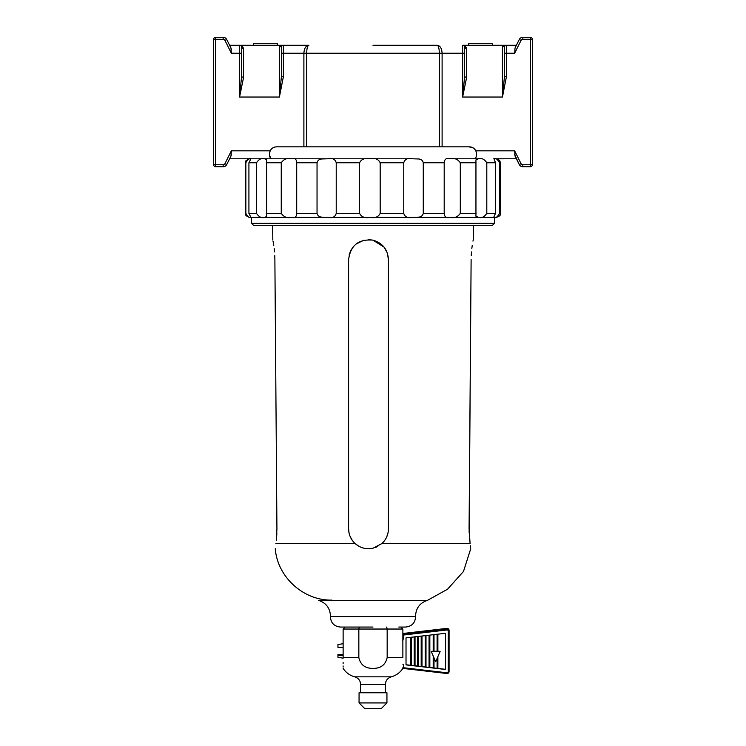 <?xml version="1.0" encoding="UTF-8"?>
<svg xmlns="http://www.w3.org/2000/svg" width="746" height="746" viewBox="0 0 746 746"><rect width="100%" height="100%" fill="white"/><g stroke="black" fill="none" stroke-linecap="round" stroke-linejoin="round"><path stroke-width="1.12" d="M382.344 665.777L381.169 666.476M387.165 657.59L387.165 629.037L358.835 629.037L358.835 657.59C360.486 664.835 365.204 668.444 373 668.397C380.796 668.444 385.514 664.835 387.165 657.59L402.877 657.59C402.877 672.043 402.877 672.043 402.877 657.59L402.877 629.037L387.165 629.037L386.708 627.05M360.654 692.764L360.654 684.53C360.411 680.632 358.444 678.067 354.732 676.836L391.268 676.836C396.182 675.466 400.052 672.65 402.877 668.397L402.877 667.875M373 702.928L386.941 702.928L386.941 692.764L359.059 692.764L359.059 702.928L373 702.928M359.059 702.928L364.831 708.7L381.169 708.7L386.941 702.928M358.835 657.59L343.123 657.59C343.123 672.043 343.123 672.043 343.123 657.59L343.123 629.037L345.118 627.05L340.372 627.05L373 627.05L347.207 627.05M343.123 662.411L343.123 663.595M343.123 665.945L343.123 666.654M343.123 667.875L343.123 668.397C345.948 672.65 349.818 675.466 354.732 676.836M400.882 627.05L402.877 629.037M343.123 629.037L358.835 629.037L359.292 627.05M343.123 647.407L337.947 647.332L337.947 644.591L343.123 643.677M434.004 657.869L434.004 668.043L433.212 667.95L433.212 656.032M437.883 656.611L437.883 668.5L437.091 668.407L437.091 658.448M406.02 637.867L406.02 664.882L445.586 669.479L445.586 633.279L406.02 637.867L406.02 664.742L410.524 665.264M402.877 638.427L403.67 638.492L402.448 640.488M343.123 655.352L337.947 655.277L337.947 657.291L343.123 658.205M337.947 655.277L337.947 654.559L343.123 654.475M403.577 633.401A0.793 0.793 0 0 0 402.877 634.193A0.793 0.793 180 0 1 403.577 633.41L446.854 628.384L403.577 633.41L403.577 634.156L446.854 629.13L446.854 628.384A1.996 1.986 0 0 1 449.073 630.361L449.073 671.531A1.996 1.986 0 0 1 446.854 673.507L403.577 668.481L403.67 667.754L446.947 672.771A1.194 1.194 0 0 0 448.281 671.587L449.073 671.531L447.087 673.526L446.947 672.771M402.877 664.21L403.67 664.266L403.67 667.754L402.877 667.698A0.793 0.793 180 0 0 403.577 668.481L446.854 673.507M437.883 668.435L445.586 669.33L445.586 633.279M411.316 665.357L414.235 665.693M415.028 665.786L417.657 666.094M418.45 666.178L421.192 666.504M421.984 666.588L425.211 666.971M425.994 667.055L429.053 667.409M429.845 667.502L433.212 667.894M434.004 667.987L437.091 668.351M431.197 651.351L440.149 651.351L435.673 661.739L431.197 651.351L433.212 651.23M434.004 651.23L437.091 651.23M437.883 651.23L440.149 651.351M411.316 637.252L411.316 665.413L410.524 665.32L410.524 637.345M415.028 636.823L415.028 665.842L414.235 665.749L414.235 636.916M418.45 636.422L418.45 666.243L417.657 666.15L417.657 636.515M421.984 636.012L421.984 666.654L421.192 666.56L421.192 636.105M425.994 635.545L425.994 667.12L425.211 667.027L425.211 635.639M429.845 635.107L429.845 667.558L429.053 667.474L429.053 635.191M434.004 634.622L434.004 651.286L433.212 651.286L433.212 634.715M437.883 634.175L437.883 651.286L437.091 651.286L437.091 634.259M398.793 627.05L405.628 627.05C411.913 626.379 415.224 622.901 415.578 616.588L330.422 616.588L330.441 615.795C329.974 608.009 326.039 602.88 318.635 600.409L427.365 600.409C419.961 602.88 416.026 608.009 415.559 615.795L415.578 616.588M373 45.264L437.1 45.264C440.131 45.627 441.8 48.276 442.108 53.236L462.623 53.236L462.623 45.264L502.45 45.264L462.623 45.264L463.965 45.786M281.391 76.735L283.377 76.735L279.396 97.045L281.391 76.735L281.391 47.259L279.396 45.264L277.409 45.264L277.409 43.277L253.509 43.277L253.509 45.264L239.569 45.264L283.377 45.264L283.377 53.236L303.892 53.236C304.2 48.276 305.869 45.627 308.9 45.264L283.377 45.264L308.9 45.264C307.557 45.646 306.811 48.294 306.662 53.236L439.338 53.236C439.189 48.294 438.443 45.646 437.1 45.264L437.37 45.319M473.216 147.932L469.029 146.831L276.971 146.831C273.903 146.831 271.628 148.165 270.155 150.823L269.576 152.809C269.362 156.651 270.108 158.637 271.824 158.786L270.817 158.385M514.6 154.394L519.272 164.549L515.048 156.091L514.637 150.823L475.845 150.823L476.424 152.809L475.845 150.823C474.391 148.165 472.115 146.841 469.029 146.831M474.176 158.786C475.892 158.637 476.638 156.651 476.424 152.809M276.971 158.786L368.375 158.786M410.887 158.786L373 158.786M448.831 158.786L469.029 158.786M270.705 158.292L269.465 154.935M269.455 154.096L270.155 150.823L231.363 150.823L230.952 156.091L226.728 164.549A3.982 3.982 0 0 1 223.166 166.75L215.669 166.75A1.996 1.996 0 0 1 213.673 164.763L213.673 39.296A1.996 1.996 0 0 1 215.669 37.3L223.166 37.3A3.982 3.982 0 0 1 226.728 39.501L230.952 47.968L231.363 53.236L239.569 53.236L239.569 45.264L229.609 45.264L239.569 45.264C241.751 45.254 243.075 46.532 243.55 49.105L241.555 47.259L241.555 76.735L243.55 77.491L243.55 49.105M522.834 39.296L522.834 37.3A3.982 3.982 0 0 0 519.272 39.501A3.982 3.982 0 0 1 522.834 37.3L530.331 37.3A1.996 1.996 0 0 1 532.327 39.296L532.327 164.763A1.996 1.996 0 0 1 530.331 166.75L522.834 166.75A3.982 3.982 0 0 1 519.272 164.549L521.053 163.663A1.996 1.996 0 0 0 522.834 164.763L530.331 164.763L530.331 39.296L522.834 39.296A1.996 1.996 0 0 0 521.053 40.396L514.637 53.236L515.048 47.968L519.272 39.501L515.048 47.968L514.637 53.236L506.431 53.236L506.431 76.735L502.45 97.045L504.445 76.735L504.445 47.259L502.45 45.264L516.391 45.264L506.431 45.264L506.431 53.236L504.445 53.236M504.883 45.264L502.963 45.264M282.24 45.264L279.909 45.264M253.509 45.264L277.409 45.264M241.555 76.735L239.569 97.045L243.55 77.491M240.911 45.786L239.569 45.264A1.996 1.996 0 0 1 241.555 47.259L241.555 53.236L239.569 53.236L239.569 97.045L279.396 97.045L279.396 45.264M466.604 49.105C466.129 46.532 464.805 45.254 462.623 45.264A1.996 1.996 0 0 1 464.609 47.259L466.604 49.105L466.604 77.491L462.623 97.045L464.609 76.735L464.609 47.259A1.996 1.996 0 0 0 462.623 45.264M239.569 45.264A1.996 1.996 0 0 1 241.555 47.259L241.555 64.986M502.45 45.264L502.45 97.045L462.623 97.045L462.623 53.236L464.609 53.236L464.609 65.182M464.609 76.735L466.604 77.491M290.091 158.786L229.609 158.786M516.391 158.786L493.712 158.805M478.391 158.786L478.391 158.786C481.496 157.77 484.294 159.103 486.802 162.768L486.802 213.356C484.285 217.03 481.478 218.354 478.391 217.338L475.948 216.247L475.948 159.877L478.391 158.786M292.497 158.786L326.571 158.786L292.497 158.786M468.591 45.264L468.591 43.277L492.491 43.277L492.491 45.264M231.4 49.656L230.952 47.968M230.952 156.091L231.391 154.506M504.445 76.735L506.431 76.735M504.445 47.259A1.996 1.996 0 0 1 506.431 45.264M281.391 47.259A1.996 1.996 0 0 1 283.377 45.264M327.932 158.786C332.427 157.77 335.187 159.103 336.222 162.768L336.222 213.356C335.178 217.03 332.418 218.354 327.932 217.338L322.263 217.17C319.465 217.123 317.721 215.846 317.041 213.356L317.041 162.768C317.721 160.269 319.465 159.001 322.263 158.954L327.932 158.786M380.18 213.356L380.18 162.768C378.409 159.103 375.005 157.77 369.969 158.786C364.915 157.77 361.456 159.094 359.591 162.768L359.591 213.356C361.456 217.021 364.915 218.354 369.969 217.338C374.986 218.354 378.39 217.021 380.18 213.356L403.745 213.356L403.745 162.768C404.892 159.094 407.773 157.77 412.37 158.786L418.096 158.954C420.884 159.001 422.618 160.278 423.271 162.768L423.271 213.356C422.609 215.846 420.884 217.123 418.096 217.17L412.37 217.338C407.773 218.345 404.892 217.021 403.745 213.356M492.491 225.301L253.509 225.301L251.514 223.315L494.486 223.315L492.491 225.301M296.768 158.786L294.661 158.786M245.844 162.768L245.844 213.356C247.914 217.021 249.602 218.345 250.908 217.338L248.922 213.356L248.922 162.768L250.908 158.786C249.602 157.77 247.914 159.094 245.844 162.768L245.844 213.356M250.591 217.338L249.528 217.338L250.591 217.338M250.6 158.786C249.173 158.786 249.173 158.786 250.6 158.786M256.521 162.768L256.521 213.356C258.993 217.021 261.678 218.345 264.588 217.338L266.611 216.62L266.611 159.504L264.588 158.786C261.678 157.77 258.993 159.094 256.521 162.768L248.922 162.768M263.739 217.338L250.908 217.338M251.076 158.786L263.758 158.786M281.251 162.768L281.251 213.356C283.825 217.021 287.191 218.354 291.332 217.338C294.745 218.354 296.535 217.03 296.703 213.356L296.703 162.768C296.535 159.103 294.745 157.77 291.332 158.786C287.182 157.77 283.825 159.094 281.251 162.768L266.378 162.768M290.101 217.338L265.278 217.338M326.571 217.338L292.488 217.338L326.571 217.338M368.375 217.338L329.406 217.338M410.878 217.338L371.583 217.338M444.196 162.768L444.196 213.356C444.485 217.021 446.434 218.345 450.025 217.338C454.314 218.354 457.736 217.021 460.301 213.356L460.301 162.768C457.746 159.103 454.314 157.77 450.025 158.786C446.434 157.77 444.485 159.094 444.196 162.768L423.271 162.768M448.803 217.338L413.778 217.338M477.627 217.338L451.321 217.338M451.339 158.786L477.627 158.786M494.038 217.338C495.577 218.354 497.423 217.03 499.568 213.356L499.568 162.768C497.433 159.103 495.586 157.77 494.038 158.786L495.493 162.768L495.493 213.356L493.712 217.319M493.796 217.338L479.286 217.338M499.568 213.356L500.463 213.356C499.708 214.447 501.993 215.361 496.472 217.338L494.43 217.338M494.924 217.338L495.409 217.338M494.439 158.786L495.092 158.786M455.909 158.786L453.503 158.786M352.392 540.505L350.322 536.915M349.044 532.97L348.606 528.821C348.708 534.677 350.89 539.591 355.152 543.582C360.318 548.04 366.267 549.588 373 548.226L381.896 543.582C386.148 539.61 388.321 534.686 388.433 528.821L388.433 259.561C387.789 249.518 382.642 243.047 373 240.156C358.686 238.851 350.555 245.313 348.606 259.561L348.606 528.821M349.109 255.104L350.601 250.88M350.62 250.843L352.989 247.103M356.122 243.979L364.095 240.147M368.543 239.643L373 240.156L384.097 247.159L387.323 252.987L388.433 259.561M372.963 548.235L368.235 548.739M359.05 546.342L355.348 543.759M469.131 532.961L471.118 259.561C473.486 233.862 473.486 233.862 471.118 259.561L469.075 528.821L470.092 543.582C470.959 550.408 470.959 550.408 470.092 543.582L381.896 543.582M470.586 547.396L470.39 545.783M471.23 255.654L471.472 251.915M471.826 248.474L472.255 245.331M472.973 241.126L473.188 240.025M469.7 540.524L469.355 536.896M276.869 532.961L276.645 536.961M276.309 540.496L276.925 528.821L274.882 259.561L276.925 528.821M274.882 259.561C272.514 233.862 272.514 233.862 274.882 259.561L274.77 255.654M272.626 225.301L272.812 240.025M273.027 241.126L273.353 242.916M273.428 243.336L273.773 245.518M274.174 248.474L274.528 251.915M275.908 543.582C275.041 550.408 275.041 550.408 275.908 543.582C275.041 550.408 275.041 550.408 275.908 543.582L355.152 543.582M377.737 546.473L375.425 547.499M388.004 532.952L386.726 536.896M384.656 540.496L382.12 543.368M360.654 684.53L385.346 684.53C385.589 680.632 387.556 678.067 391.268 676.836M448.281 671.587L448.281 631.163A1.194 1.194 0 0 0 446.947 629.978L403.67 635.005L403.67 638.492M403.67 666.887L403.67 664.266M402.877 634.939L403.67 635.005L403.577 634.156A0.793 0.793 180 0 0 402.877 634.939M446.947 629.978L446.854 629.13A1.996 1.986 0 0 1 449.073 631.107L448.281 631.163M442.108 146.831L442.108 53.236L439.338 53.236L439.338 146.831M514.637 150.823L521.053 163.663L514.637 150.823M303.892 146.831L303.892 53.236L306.662 53.236L306.662 146.831M281.391 53.236L283.377 53.236L283.377 76.735M231.363 53.236L224.947 40.396A1.996 1.996 0 0 0 223.166 39.296L215.669 39.296L215.669 164.763L223.166 164.763A1.996 1.996 0 0 0 224.947 163.663L231.363 150.823M215.669 166.75A1.996 1.996 0 0 1 213.673 164.763L215.669 164.763L215.669 166.75M530.331 37.3A1.996 1.996 0 0 1 532.327 39.296L530.331 39.296L530.331 37.3M213.673 39.296A1.996 1.996 0 0 1 215.669 37.3L215.669 39.296L213.673 39.296M532.327 164.763A1.996 1.996 0 0 1 530.331 166.75L530.331 164.763L532.327 164.763M522.834 164.763L522.834 166.75A3.982 3.982 0 0 1 519.272 164.549M224.947 163.663L226.728 164.549A3.982 3.982 0 0 1 223.166 166.75L223.166 164.763M223.166 39.296L223.166 37.3A3.982 3.982 0 0 1 226.728 39.501L224.947 40.396M519.272 39.501L521.053 40.396M248.922 213.356L256.521 213.356M266.378 213.356L281.251 213.356M296.703 213.356L317.041 213.356M317.041 162.768L296.703 162.768M336.222 213.356L359.591 213.356M359.591 162.768L336.222 162.768M403.745 162.768L380.18 162.768M423.271 213.356L444.196 213.356M460.301 213.356L476.06 213.356M476.06 162.768L460.301 162.768M486.802 213.356L495.493 213.356M495.493 162.768L486.802 162.768M500.463 213.356L500.463 162.768L499.568 162.768M385.346 692.764L385.346 684.53M402.877 667.698A0.793 0.793 0 0 0 403.577 668.481M446.854 628.384L449.073 630.361M470.735 548.73L463.48 571.455L447.563 589.209L427.365 600.409M330.422 616.588C330.776 622.901 334.087 626.379 340.372 627.05M494.486 223.315L494.486 217.338M245.537 213.356C246.432 214.522 243.755 215.146 249.528 217.338M245.537 162.768C246.777 161.546 242.982 161.77 249.528 158.786M500.463 162.768L499.624 160.325L496.472 158.786M251.514 223.315L251.514 217.338M473.272 239.643L473.374 225.301M275.265 548.73C277.419 577.068 303.538 600.744 331.951 600.11"/></g></svg>
